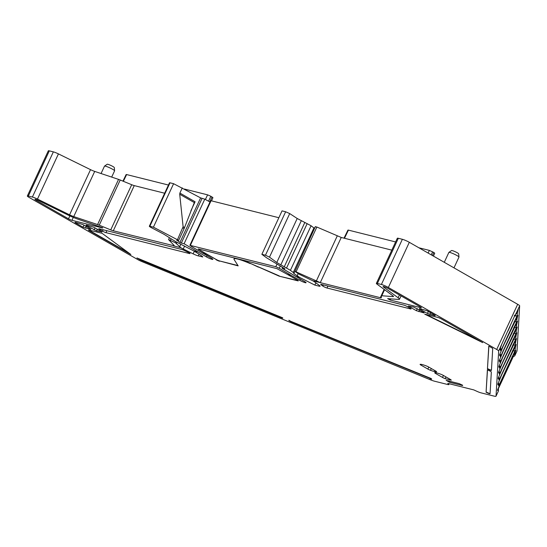 <?xml version="1.0" encoding="UTF-8"?>
<svg xmlns="http://www.w3.org/2000/svg" width="547" height="547" viewBox="0 0 547 547"><rect width="100%" height="100%" fill="white"/><g stroke="black" fill="none" stroke-linecap="round" stroke-linejoin="round"><path stroke-width="0.82" d="M444.28 262.307L448.868 252.42A5.566 0.711 24.9 0 1 448.902 252.379A5.566 0.711 24.9 0 1 456.971 255.531A5.566 0.711 24.9 0 1 458.974 257.056A5.566 0.711 24.9 0 1 458.967 257.111L453.983 267.859M448.902 252.379L451.562 250.533A3.932 0.499 24.9 0 1 457.258 252.755A3.932 0.499 24.9 0 1 458.673 253.829L458.974 257.056M111.684 177.091L114.59 170.842A5.566 0.711 -155.1 0 0 114.596 170.787L114.296 167.56A3.932 0.499 -155.1 0 0 112.88 166.486A3.932 0.499 24.9 0 0 107.185 164.257L104.525 166.11A5.566 0.711 -155.1 0 0 104.491 166.151L101.058 173.536M114.596 170.787A5.566 0.711 -155.1 0 0 112.593 169.262A5.566 0.711 -155.1 0 0 104.525 166.11M27.35 195.99L48.321 150.815A5.456 0.697 24.9 0 1 49.312 150.856L28.348 196.024A5.456 0.697 -155.1 0 0 27.35 195.99A5.456 0.697 -155.1 0 0 29.306 197.542L137.673 259.531A5.456 0.697 -155.1 0 0 142.056 261.651L429.532 379.454A10.919 1.395 -155.1 0 0 434.66 381.238L447.822 384.534A5.456 0.697 24.9 0 0 448.82 384.575L449.21 383.741M53.353 151.868A5.456 0.697 24.9 0 1 58.433 153.892L37.469 199.067A5.456 0.697 -155.1 0 0 32.389 197.043L53.353 151.868L49.312 150.856M58.433 153.892L90.535 169.652A5.456 0.697 24.9 0 0 94.706 171.409L118.555 179.389A5.456 0.697 24.9 0 1 120.21 180.011L131.704 184.722A5.456 0.697 24.9 0 0 134.261 185.611L164.661 193.228M448.889 383.659L448.629 384.226L447.767 383.379L473.798 389.902L476.868 391.296A5.456 0.697 24.9 0 0 480.868 392.814L494.03 396.11A10.919 1.395 24.9 0 0 496.02 396.185A10.919 1.395 24.9 0 0 496.04 396.11L498.679 350.983A5.456 0.697 24.9 0 0 496.71 349.471L388.349 287.483A5.456 0.697 24.9 0 0 381.403 284.474L377.362 283.455A5.456 0.697 24.9 0 0 376.363 283.421A5.456 0.697 24.9 0 0 376.972 284.119L392.896 295.824A5.456 0.697 24.9 0 1 393.505 296.522A5.456 0.697 24.9 0 1 393.149 296.604L381.779 295.756A5.456 0.697 24.9 0 0 381.423 295.838A5.456 0.697 24.9 0 0 381.416 295.872L381.307 297.677A5.456 0.697 24.9 0 1 381.3 297.712A5.456 0.697 24.9 0 1 380.302 297.677L320.275 282.642L294.922 271.36L299.011 274.156L312.699 280.741L320.275 282.642L341.246 237.466L391.816 250.136M376.363 283.421L397.334 238.246A5.456 0.697 24.9 0 1 398.332 238.287L402.373 239.299A5.456 0.697 24.9 0 1 409.32 242.307L517.681 304.296A5.456 0.697 24.9 0 1 519.65 305.807L517.011 350.942A10.919 1.395 24.9 0 1 516.99 351.01A10.919 1.395 24.9 0 1 516.949 351.065M120.21 180.011L99.239 225.186L110.733 229.897A5.456 0.697 24.9 0 0 113.297 230.786L174.329 245.849M169.385 237.699L168.599 239.613L174.144 245.48M168.599 239.613L175.532 242.841L176.004 241.829M173.707 245.015L173.324 245.829L180.9 247.723L175.532 242.841M448.629 384.226A5.456 0.697 24.9 0 1 448.82 384.575M32.389 197.043L28.348 196.024M37.469 199.067L69.565 214.827A5.456 0.697 -155.1 0 0 73.736 216.585L97.585 224.564L118.555 179.389M99.239 225.186A5.456 0.697 -155.1 0 0 97.585 224.564M184.633 246L183.245 248.988L193.146 253.856A5.456 0.697 24.9 0 0 198.226 255.88L202.793 256.946M202.616 256.68L202.493 256.946C203.6 257.104 200.708 255.107 193.809 250.957L175.512 241.542L163.943 234.239L151.047 227.49C149.324 226.533 148.914 226.123 149.83 226.267L149.324 226.253L169.515 182.773L170.001 182.807L149.83 226.267L153.42 227.169L177.447 239.75L183.108 226.745L179.717 194.233L194.329 202.588L184.12 228.598L182.937 227.921M153.42 227.169L173.597 183.703L200.626 197.884L204.79 199.163L209.986 201.993M173.597 183.703L170.001 182.807M189.877 245.316L210.588 200.708L211.074 200.742L190.383 245.316L190.848 246.116L211.292 258.136A4.369 0.561 -155.1 0 1 212.865 259.374A4.369 0.561 -155.1 0 1 210.561 258.847A4.369 0.561 -155.1 0 1 206.506 256.94L184.1 243.743L204.79 199.163M211.074 200.742L278.861 217.72M239.08 259.155A20.779 2.653 24.9 0 1 250.376 263.38L279.168 276.16L297.787 280.823A2.728 0.349 24.9 0 0 298.286 280.837A2.728 0.349 24.9 0 0 297.301 280.064L287.414 274.409L291.004 275.305L279.257 268.262L280.296 266.033M291.004 275.305L299.708 280.283L300.276 279.066M282.519 267.367L282.088 268.29L304.494 281.486A4.369 0.561 24.9 0 1 306.06 282.724A4.369 0.561 24.9 0 1 303.763 282.197A4.369 0.561 24.9 0 1 299.708 280.283M312.699 280.741A5.456 0.697 24.9 0 1 314.58 281.89L319.489 285.507A5.456 0.697 24.9 0 1 320.098 286.197A5.456 0.697 24.9 0 1 319.106 286.163L314.84 285.09L299.797 277.507L293.862 273.548L293.247 272.488L290.409 270.321L276.775 262.505L269.493 257.158L265.459 255.23L285.637 211.771L282.04 210.875L261.863 254.334L266.697 257.876L284.672 268.659M285.637 211.771L289.719 213.583L297.206 218.492L311.093 225.754L314.504 228.427M296.187 271.572L316.863 227.032L315.605 226.807M316.863 227.032L341.246 237.466M498.679 350.983L514.44 316.392L518.228 309.609M498.44 389.389L498.406 391.043L496.04 396.11M497.729 389.245L498.296 389.539L497.531 390.51M515.848 350.34L501.353 380.664L497.496 390.36M514.173 353.198L514.987 353.581L515.759 350.408M514.987 353.581L514.7 355.947L516.99 351.01M516.559 312.46L517.366 312.843L518.139 309.677M517.366 312.843L517.065 315.858L500.772 350.962L500.519 350.176M500.82 348.651L500.813 350.319M500.115 348.507L500.676 348.801L499.917 349.772M501.729 344.412L499.883 349.622M499.773 354.333L500.484 354.47L499.541 355.441L499.657 354.702L503.397 345.745L517.92 315.428M516.218 318.279L517.024 318.662L517.804 315.496M517.024 318.662L516.73 321.677L500.43 356.781L500.177 355.994M499.842 354.121L500.478 354.442L500.471 356.138M499.432 360.152L500.143 360.288L499.199 361.259L499.322 360.521L503.055 351.564L517.578 321.246M515.876 324.097L516.689 324.48L517.462 321.315M516.689 324.48L516.389 327.496L500.095 362.599L499.842 361.813M500.143 360.288L500.129 361.957M499.09 365.97L499.801 366.107L498.857 367.078L498.98 366.34L502.714 357.382L517.243 327.065M515.541 329.916L516.347 330.299L517.12 327.133M516.347 330.299L516.047 333.314L499.753 368.418L499.5 367.632M499.801 366.107L499.787 367.775M498.748 371.789L499.459 371.933L498.515 372.897L498.638 372.158L502.372 363.208L516.867 332.884M515.199 335.742L516.006 336.125L516.778 332.952M516.006 336.125L515.705 339.133L499.411 374.237L499.158 373.451M499.459 371.933L499.445 373.594M498.413 377.608L499.117 377.751L498.18 378.715L498.296 377.977L502.03 369.027L516.525 338.702M514.857 341.56L515.664 341.943L516.436 338.771M515.664 341.943L515.363 344.952L499.069 380.056L498.816 379.269M498.481 377.396L499.117 377.724L499.11 379.413M498.071 383.426L498.775 383.57L497.838 384.541L497.955 383.796L501.688 374.845L516.19 344.521M514.515 347.379L515.322 347.762L516.101 344.589M515.322 347.762L515.021 350.777L498.727 385.874L498.474 385.095M498.775 383.57L498.768 385.232M517.011 350.942L514.72 355.871L513.223 356.692L498.126 389.204M418.872 247.77L429.395 250.41L433.819 252.488L434.728 253.206L433.443 256.112M395.618 241.945L348.405 230.116L344.473 238.273M344.022 238.164L347.94 230.102L348.405 230.116M211.518 200.852L212.933 197.645L210.834 196.25L207.607 194.848L184.366 189.03M168.455 185.043L126.61 174.561L126.145 174.541L122.945 181.132M202.595 253.158L206.185 254.061L216.188 259.469A2.728 0.349 -155.1 0 0 219.662 260.974L237.959 265.555M193.809 250.957L197.809 251.962M183.245 248.988A5.456 0.697 24.9 0 1 180.9 247.723M295.797 276.508L299.797 277.507M258.328 267.121L250.376 263.38M219.662 260.974L238.164 265.883L234.157 259.593A20.779 2.653 24.9 0 1 234.013 258.95A20.779 2.653 24.9 0 1 250.259 263.627M219.545 261.22A2.728 0.349 24.9 0 1 216.072 259.716M436.595 371.816A12.56 1.607 24.9 0 1 434.482 371.591A12.56 1.607 24.9 0 1 430.475 370.285A2.749 0.349 24.9 0 1 427.87 369.061L421.053 365.157A2.749 0.349 24.9 0 1 420.075 364.384A2.749 0.349 24.9 0 1 420.11 364.357A12.56 1.607 24.9 0 1 422.222 364.576A12.56 1.607 24.9 0 1 426.229 365.888A2.749 0.349 24.9 0 1 428.827 367.105L435.651 371.01A2.749 0.349 24.9 0 1 436.629 371.789A2.749 0.349 24.9 0 1 436.595 371.816L436.629 371.741M73.271 217.405L71.972 220.311A2.728 0.349 24.9 0 1 68.498 218.8L36.136 200.291A3.378 0.431 24.9 0 1 34.926 199.334A3.378 0.431 24.9 0 1 38.687 200.612L68.218 215.115A12.007 1.532 24.9 0 0 77.394 218.978L102.686 227.771M71.972 220.311L102.597 227.983M97.393 229.097L96.545 230.916L86.023 225.33L86.262 225.036L93.865 227.292L101.954 231.914L101.708 232.208L101.872 231.86M101.954 231.914L96.545 230.916M75.096 222.239L74.953 222.554L75.192 222.26L74.953 222.554L83.041 227.183L90.638 229.439L90.802 229.084M90.884 229.145L90.638 229.439L90.884 229.145L82.795 224.516L75.192 222.26M106.85 230.697L105.981 232.646A2.728 0.349 24.9 0 1 102.501 231.135L99.739 229.555A2.728 0.349 24.9 0 1 98.754 228.776A2.728 0.349 24.9 0 1 99.253 228.796L181.864 249.494A2.728 0.349 24.9 0 1 184.407 250.505L188.106 252.324A2.728 0.349 24.9 0 1 190.021 253.589A2.728 0.349 24.9 0 1 189.522 253.569L189.679 253.22M105.981 232.646L189.522 253.569M138.842 258.731L139.984 259.387A2.728 0.349 -155.1 0 0 142.179 260.447L142.063 260.693A2.728 0.349 24.9 0 1 139.875 259.634L136.928 257.945L282.498 317.752A2.728 0.349 24.9 0 1 282.806 318.101A2.728 0.349 24.9 0 1 281.028 317.636L281.137 317.39A2.728 0.349 -155.1 0 0 282.669 317.889M142.063 260.693L281.028 317.636M88.976 230.041L102.091 233.323L130.863 254.478L89.462 230.793A2.728 0.349 24.9 0 1 88.484 230.02A2.728 0.349 24.9 0 1 88.976 230.041M424.732 314.149L437.846 317.431A2.728 0.349 24.9 0 1 441.32 318.942L482.721 342.62L424.732 314.149M487.452 368.869L488.396 369.334A2.728 0.349 24.9 0 0 491.432 370.367A2.728 0.349 24.9 0 1 491.432 370.367L492.717 348.535A2.728 0.349 24.9 0 0 491.732 347.776L488.786 346.087L487.452 368.869L488.881 346.142M486.085 392.213L487.398 369.786L489.421 370.784A2.728 0.349 24.9 0 1 491.336 372.028L490.071 393.724A2.728 0.349 24.9 0 1 488.628 393.416A2.728 0.349 24.9 0 1 486.092 392.22L487.493 369.834M419.576 308.529L419.33 308.823L427.419 313.452L435.015 315.708L435.262 315.414L427.173 310.785L419.576 308.529L419.33 308.823L419.481 308.508M435.18 315.352L435.015 315.708L435.262 315.414M429.942 378.661A2.728 0.349 24.9 0 0 431.72 379.126A2.728 0.349 24.9 0 0 430.742 378.353L288.891 320.549A2.728 0.349 24.9 0 0 291.756 322.033L430.051 378.415A2.728 0.349 -155.1 0 0 431.583 378.914M321.198 284.399L321.034 284.734L322.874 286.081A2.728 0.349 24.9 0 0 327.017 288.016L410.565 308.946L410.722 308.59M321.034 284.734A2.728 0.349 24.9 0 1 320.733 284.385A2.728 0.349 24.9 0 1 321.226 284.406L403.836 305.096A2.728 0.349 24.9 0 1 407.31 306.607L410.079 308.187A2.728 0.349 24.9 0 1 411.064 308.959A2.728 0.349 24.9 0 1 410.565 308.946M383.659 286.56L383.461 286.977L398.107 297.753A12.007 1.532 24.9 0 1 399.447 299.277A12.007 1.532 24.9 0 1 398.667 299.455L387.652 298.641L390.216 300.029L420.834 307.701L420.999 307.352M383.461 286.977A3.378 0.431 24.9 0 1 383.085 286.553A3.378 0.431 24.9 0 1 384.862 286.956A3.378 0.431 24.9 0 1 387.994 288.433L420.356 306.949A2.728 0.349 24.9 0 1 421.334 307.722A2.728 0.349 24.9 0 1 420.834 307.701M413.662 307.052L408.26 306.053L416.349 310.675L423.946 312.932L424.192 312.638L413.662 307.052M424.11 312.583L423.946 312.932L424.192 312.638M449.962 381.321L449.531 382.291L446.167 380.37L459.186 383.632L462.68 385.252M449.531 382.291L462.543 385.553M445.019 378.62A2.749 0.349 24.9 0 1 442.509 377.437L435.685 373.533A2.749 0.349 24.9 0 1 434.708 372.753A2.749 0.349 24.9 0 1 434.742 372.726A12.56 1.607 24.9 0 1 436.855 372.951A12.56 1.607 24.9 0 1 440.861 374.257A2.749 0.349 24.9 0 1 443.467 375.481L450.284 379.386A2.749 0.349 24.9 0 1 451.261 380.158A2.749 0.349 24.9 0 1 451.241 380.179L445.019 378.62M202.028 198.472L181.337 243.046L184.1 243.743M181.337 243.046L179.949 242.43L200.626 197.884M177.173 240.359L179.949 242.43M176.715 240.331L178.623 240.454L177.447 239.75M190.876 210.848L195.094 201.761L179.888 193.064L182.288 187.894M179.888 193.064L179.717 194.233M279.257 268.262L275.804 266.71L189.884 245.302M206.185 254.061L199.176 249.74L216.188 259.469M199.135 249.829L198.171 249.029M198.67 249.029L276.912 268.632L287.414 274.409M282.088 268.29L284.925 268.83M265.459 255.23L261.863 254.334M315.373 226.561L294.922 271.36M513.537 354.477L514.795 354.299M512.806 356.001L513.243 355.058M511.971 356.774L513.223 356.692M515.842 313.746L517.182 313.561M514.385 315.373L515.534 315.222L515.513 314.32M514.358 316.036L517.065 315.858M515.582 319.557L516.84 319.386M514.85 321.089L515.288 320.139M514.016 321.855L516.73 321.677M515.24 325.376L516.498 325.205M514.508 326.908L514.946 325.957M513.674 327.674L516.389 327.496M514.905 331.195L516.156 331.024M514.166 332.726L514.604 331.783M513.332 333.492L516.047 333.314M514.563 337.014L515.814 336.843M513.824 338.545L514.262 337.602M512.99 339.311L515.705 339.133M514.221 342.832L515.472 342.661M513.483 344.364L513.92 343.42M512.655 345.13L515.363 344.952M513.879 348.658L515.137 348.48M513.141 350.183L513.578 349.239M512.313 350.948L515.021 350.777M234.013 258.95L234.123 258.704A20.779 2.653 24.9 0 1 236.892 258.608M279.168 276.16L297.903 280.577A2.728 0.349 24.9 0 0 298.149 280.625M258.444 266.874L279.285 275.914M142.179 260.447L281.137 317.39M88.73 229.986A2.728 0.349 -155.1 0 0 89.578 230.547L128.962 253.076M479.001 340.494L425.983 314.463M491.445 370.162A2.728 0.349 24.9 0 1 488.512 369.088L487.562 368.623M490.078 393.539A2.728 0.349 24.9 0 1 486.208 391.973L486.092 392.22M288.898 320.221L289.001 320.303A2.728 0.349 -155.1 0 0 291.872 321.786L430.051 378.415M195.094 201.761L194.329 202.588M178.623 240.454L184.12 228.598M198.192 248.994A2.728 0.349 -155.1 0 0 199.176 249.74M515.534 315.222L515.13 315.024M171.074 238.868L170.466 240.181M177.009 242.396L176.51 243.47M69.565 214.827L90.535 169.652M94.706 171.409L73.736 216.585M110.733 229.897L131.704 184.722M113.297 230.786L134.261 185.611M198.226 255.88L199.026 254.164M206.506 256.94L207.074 255.722M297.055 275.92L298.101 273.671M314.84 285.09L315.879 282.847M319.106 286.163L319.434 285.459M380.302 297.677L384.151 289.39M384.35 289.541L381.423 295.838L384.356 289.541M381.779 295.756L384.582 289.712M393.149 296.604L393.341 296.194M377.362 283.455L398.332 238.287M381.403 284.474L402.373 239.299M388.349 287.483L409.32 242.307M496.71 349.471L517.681 304.296M507.931 331.051L509.941 326.723M516.6 312.385L519.65 305.807M433.819 252.488L432.438 255.531M432.629 251.811L431.255 254.854M429.395 250.41L428.116 253.063M126.61 174.561L123.355 181.303M207.607 194.848L205.371 199.484M212.024 196.927L209.781 201.884M210.834 196.25L208.585 201.234M179.628 246.765L180.783 244.27M194.342 251.278L193.146 253.856M275.804 266.71L277.028 264.078M269.493 257.158L289.719 213.583M276.775 262.505L297.206 218.492M280.789 264.919L301.308 220.721M284.283 266.745L304.85 222.431M286.56 268.016L307.168 223.614M290.409 270.321L311.093 225.754M293.247 272.488L314.019 227.737M293.862 273.548L294.888 271.333M316.289 281.09L337.225 235.983M514.816 354.1L513.934 353.683M513.879 353.786L514.816 354.224M517.202 313.363L516.3 312.939M516.245 313.041L517.195 313.486M516.86 319.181L515.978 318.764M515.924 318.867L516.853 319.304M516.525 325L515.636 324.583M515.582 324.686L516.518 325.123M516.183 330.819L515.295 330.402M515.24 330.511L516.177 330.949M515.842 336.637L514.953 336.22M514.898 336.33L515.835 336.767M515.5 342.456L514.611 342.039M514.563 342.148L515.493 342.586M515.158 348.275L514.276 347.865M514.221 347.967L515.151 348.405M421.402 364.398L421.053 365.157M427.87 369.061L428.786 367.085M431.296 368.521L430.475 370.285M434.94 370.606L434.482 371.591M36.444 199.641L36.136 200.291M68.498 218.8L69.879 215.908M95.069 227.887L94.111 229.952M83.999 225.111L83.041 227.183M86.323 226.328L85.476 228.147M100.005 228.988L99.739 229.555M102.501 231.135L103.151 229.774M428.376 311.38L427.419 313.452M430.701 312.597L429.86 314.416M327.885 286.074L327.017 288.016M323.414 284.953L322.874 286.081M390.736 298.867L390.216 300.029M398.107 297.753L399.447 294.983M417.306 308.611L416.349 310.675M419.631 309.821L418.783 311.64M445.928 376.89L445.108 378.654M443.426 375.461L442.509 377.437M449.572 378.975L449.114 379.967M436.041 372.767L435.685 373.533M183.108 226.745L184.558 227.573M496.02 396.185L498.351 391.16M498.433 389.361L497.797 389.033M500.82 348.624L500.184 348.302M500.136 360.268L499.5 359.94M499.794 366.087L499.158 365.758M499.459 371.905L498.823 371.577M498.775 383.543L498.139 383.215M399.447 299.277L401.081 295.92"/></g></svg>
